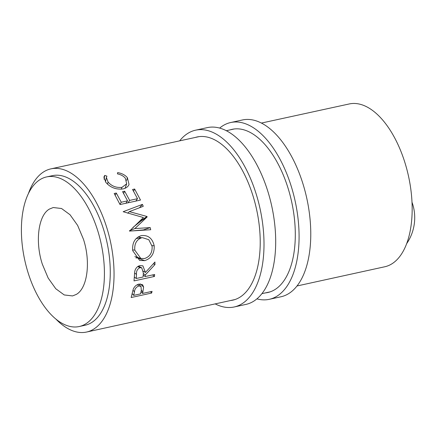 <?xml version="1.0" encoding="UTF-8"?>
<svg xmlns="http://www.w3.org/2000/svg" width="436" height="436" viewBox="0 0 436 436"><rect width="100%" height="100%" fill="white"/><g stroke="black" fill="none" stroke-linecap="round" stroke-linejoin="round"><path stroke-width="0.65" d="M76.278 294.425L72.54 295.93L64.234 294.943L55.764 288.73L48.156 278.043L42.33 264.178C34.896 241.533 38.346 215.101 49.508 209.035L53.252 207.531L61.558 208.517L70.027 214.73L77.635 225.417L83.461 239.282C90.895 261.927 87.451 288.36 76.278 294.425M412.009 202.244A44.194 42.417 103.3 0 1 412.658 204.157A44.194 42.417 103.3 0 1 406.684 243.62M296.998 285.978L384.77 266.767A83.32 42.526 -102.3 0 0 404.864 162.443A83.32 42.526 -102.3 0 0 349.236 103.959L261.404 123.066M131.171 297.526L133.263 289.182C134.446 286.457 136.37 284.757 139.03 284.087L142.599 284.719L143.608 287.084L142.616 293.428L152.06 291.368L151.624 293.057L131.171 297.526M134.021 280.904L134.773 271.35C135.514 268.244 137.242 266.325 139.951 265.589L142.894 265.84L145.422 272.467L154.933 262.02L154.965 264.581L145.302 274.936L145.193 276.544L154.638 274.484L154.48 276.44L134.021 280.904M132.718 250.695C132.059 242.792 134.915 237.767 141.297 235.625C148.098 234.857 152.404 238.252 154.202 245.811C154.48 253.567 151.297 258.51 144.665 260.646L139.624 260.401L132.718 250.695M144.812 219.166L134.86 228.568L150.197 227.597L150.714 229.734L129.487 231.08L143.395 217.537L123.159 211.711L142.43 204.386L143.242 206.321L129.356 211.618L146.987 216.485L147.139 216.948L144.812 219.166M55.879 319.054A83.516 42.624 -102.3 0 0 86.584 332.041A83.516 42.624 -102.3 0 0 106.727 227.472A83.516 42.624 -102.3 0 0 50.968 168.852A83.516 42.624 -102.3 0 0 28.465 193.448M79.248 326.526L85.091 325.245A76.556 39.077 -102.3 0 0 103.561 229.385A76.556 39.077 -102.3 0 0 52.445 175.654L46.598 176.923A76.562 39.077 -102.3 0 0 28.106 272.789A76.562 39.077 -102.3 0 0 79.248 326.526A76.562 39.077 -102.3 0 0 97.713 230.66A76.562 39.077 -102.3 0 0 46.598 176.923M120.042 204.539L114.188 193.491L116.287 193.034L121.263 202.239L127.557 200.865L122.581 191.66L124.68 191.202L129.656 200.407L137.525 198.691L132.549 189.486L134.648 189.028L140.501 200.075L120.042 204.539M104.711 175.414L106.94 176.155L106.389 177.419L108.057 182.03C111.665 186.177 116.308 187.949 121.987 187.349L126.68 183.812L125.296 178.161C123.497 176.013 120.876 174.585 117.431 173.866L117.649 172.591C121.938 173.332 125.181 175.032 127.383 177.697L129.04 184.444L128.713 185.147C127.595 187.104 125.644 188.374 122.865 188.962C115.965 189.704 110.308 187.518 105.888 182.406L103.893 177.12L104.711 175.414L104.062 179.245M117.622 172.749L117.431 173.866M143.608 287.084L140.43 283.929M142.616 293.428L141.073 291.613M151.624 293.057L150.524 291.706M140.517 293.886L141.324 290.485L141.002 286.452L138.779 285.962C136.097 287.117 134.669 289.073 134.49 291.826L133.699 295.374L140.517 293.886M137.378 284.654L138.779 285.962M132.135 293.537L133.699 295.374M108.057 182.03L107.49 184.123M121.987 187.349L121.241 189.219M127.383 177.697L126.636 180.455M116.287 193.034L115.224 195.257M121.263 202.239L119.889 204.217M127.557 200.865L125.9 203.258M124.68 191.202L123.617 193.426M129.656 200.407L127.999 202.8M137.525 198.691L135.869 201.083M134.648 189.028L133.585 191.251M142.43 204.386L139.444 207.77M129.356 211.618L127.737 213.177M140.234 220.545L140.888 221.047L132.931 227.461M146.987 216.485L140.763 220.66M147.139 216.948L140.888 221.047M134.86 228.568L129.41 230.775M132.375 230.895L143.439 229.919L143.504 230.192M150.197 227.597L143.439 229.919M145.422 272.467L143.34 271.138M154.965 264.581L153.385 263.78M145.302 274.936L143.319 273.563M145.193 276.544L143.231 275.105M154.48 276.44L152.551 274.942M143.095 277.002L143.351 272.936L141.755 267.857L139.972 267.66C137.373 268.925 136.217 271.148 136.506 274.331L136.277 278.49L143.095 277.002M137.754 266.543L139.972 267.66M134.299 277.045L136.277 278.49M138.294 236.781L141.52 237.773M154.202 245.811L151.995 245.593M138.054 257.589L135.967 258.025M144.665 260.646L137.133 257.829M144.539 258.537C149.875 256.755 152.398 252.695 152.115 246.356L148.796 239.702L142.414 237.647L141.727 237.767C136.599 239.587 134.293 243.708 134.806 250.133L140.817 258.439L144.539 258.537M136.087 238.568L141.727 237.767M132.637 249.91L134.806 250.133M215.188 303.892A90.481 46.221 -102.3 0 0 234.187 306.977L245.877 304.426A90.481 46.221 -102.3 0 0 253.354 301.418A90.481 46.221 -102.3 0 0 269.922 198.582A90.481 46.221 -102.3 0 0 207.313 127.623L195.622 130.173A90.481 46.221 -102.3 0 0 188.139 133.182A90.481 46.221 -102.3 0 0 179.659 140.85M234.187 306.977A90.481 46.221 -102.3 0 0 241.664 303.968A90.481 46.221 -102.3 0 0 258.232 201.132A90.481 46.221 -102.3 0 0 195.622 130.173M230.491 300.54A83.521 42.668 -102.3 0 0 232.704 300.175A83.521 42.668 -102.3 0 0 239.604 297.396A83.521 42.668 -102.3 0 0 254.897 202.473A83.521 42.668 -102.3 0 0 197.105 136.969A83.521 42.668 -102.3 0 0 195.279 137.454M256.913 298.862A90.481 46.221 -102.3 0 0 269.257 299.325L280.953 296.774A90.481 46.221 -102.3 0 0 288.43 293.766A90.481 46.221 -102.3 0 0 304.998 190.93A90.481 46.221 -102.3 0 0 242.389 119.971L230.693 122.521A90.481 46.221 -102.3 0 0 223.216 125.53A90.481 46.221 -102.3 0 0 219.662 128.086M269.257 299.325A90.481 46.221 -102.3 0 0 276.74 296.317A90.481 46.221 -102.3 0 0 293.308 193.48A90.481 46.221 -102.3 0 0 230.693 122.521M265.317 292.916A83.521 42.668 -102.3 0 0 267.775 292.523A83.521 42.668 -102.3 0 0 274.68 289.744A83.521 42.668 -102.3 0 0 289.973 194.821A83.521 42.668 -102.3 0 0 232.181 129.323A83.521 42.668 -102.3 0 0 230.154 129.863M142.943 292.06L141.368 290.272M132.936 290.163L134.49 291.826M134.55 273.083L136.506 274.331M270.206 291.848L261.9 293.662M234.895 299.576L86.584 332.041M234.268 128.969L226.3 130.702M198.985 136.648L50.968 168.852M138.643 284.185L141.002 286.452M105.485 181.883L106.389 177.419M125.088 188.265L126.68 183.812M138.43 266.134L141.755 267.857M136.119 238.536L142.414 237.647M134.838 256.608L140.817 258.439"/></g></svg>
